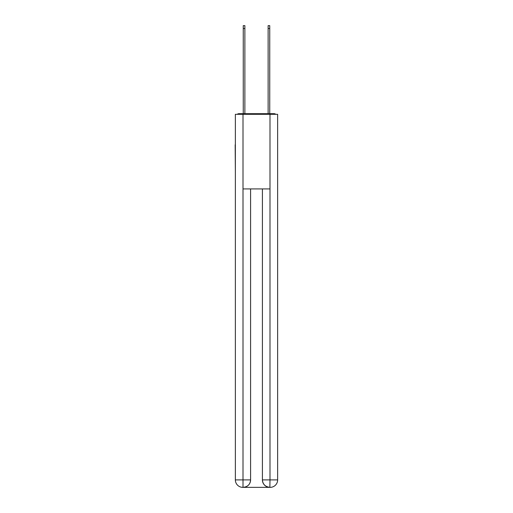 <?xml version="1.0" encoding="UTF-8"?>
<svg xmlns="http://www.w3.org/2000/svg" width="513" height="513" viewBox="0 0 513 513"><rect width="100%" height="100%" fill="white"/><g stroke="black" fill="none" stroke-linecap="round" stroke-linejoin="round"><path stroke-width="0.77" d="M277.642 172.503L277.642 120.029M235.358 144.775L235.358 120.029M235.172 144.775L235.358 172.503M275.738 114.309A2.488 2.488 0 0 0 274.096 113.687L238.904 113.687A2.488 2.488 0 0 0 237.262 114.309M238.904 113.687L243.258 113.687L243.258 25.65L244.874 25.65L244.874 113.687L246.798 113.687M266.202 113.687L268.126 113.687L268.126 25.65L269.742 25.65L269.742 113.687L274.096 113.687M243.008 114.309L243.008 188.919L269.992 188.919L269.992 114.309L235.358 114.309L235.358 479.892A7.458 7.458 0 0 0 242.822 487.35L269.87 487.35A7.458 7.458 0 0 1 262.406 479.892L262.406 188.919L262.406 479.892C262.784 484.285 265.272 486.773 269.87 487.35L269.992 479.892L277.642 479.892A7.458 7.458 0 0 1 270.178 487.35L270.043 487.35M269.992 114.309L277.642 114.309L277.642 479.892M250.594 188.919L250.594 479.892A7.458 7.458 0 0 1 243.13 487.35C247.747 486.869 250.235 484.381 250.594 479.892L250.594 188.919M235.358 479.892A7.458 7.458 0 0 0 242.822 487.35A7.458 7.458 0 0 1 235.358 479.892L243.008 479.892L243.008 487.35M250.594 479.892L243.008 479.892L243.008 188.919M262.406 479.892L269.992 479.892L269.992 188.919M243.258 28.51L244.874 28.51M269.742 28.51L268.126 28.51"/></g></svg>

